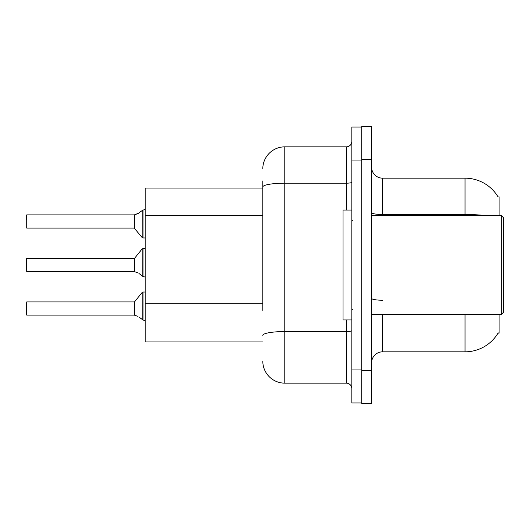 <?xml version="1.0" encoding="UTF-8"?>
<svg xmlns="http://www.w3.org/2000/svg" width="530" height="530" viewBox="0 0 530 530"><rect width="100%" height="100%" fill="white"/><g stroke="black" fill="none" stroke-linecap="round" stroke-linejoin="round"><path stroke-width="0.79" d="M499.101 314.456L499.101 333.145L498.021 333.145L498.22 332.813A38.465 38.465 0 0 1 465.035 351.827A38.465 38.465 0 0 0 498.021 333.145M499.101 215.544L499.101 196.855L498.107 196.994A38.465 38.465 0 0 0 465.035 178.173L382.6 178.173A10.991 10.991 0 0 1 371.609 167.182A10.991 10.991 0 0 0 382.6 178.173L382.6 215.544M262.8 208.164L262.8 180.922L262.8 188.064L145.2 188.064L145.2 341.936L262.8 341.936M371.609 362.818A10.991 10.991 0 0 1 382.6 351.827L465.035 351.827L465.035 314.456M361.718 370.51L361.718 403.482L371.609 403.482L371.609 370.51L361.718 370.51M371.609 159.49L371.609 126.518L361.718 126.518L361.718 159.49L371.609 159.49L371.609 370.51M262.8 310.381L262.8 180.922M351.827 369.96L351.827 402.933L361.718 402.933L361.718 127.068L351.827 127.068L351.827 369.96L361.718 369.96M262.8 168.832A21.982 21.982 0 0 1 284.782 146.85L284.782 383.15L346.328 383.15L346.328 319.954M284.782 146.85L346.328 146.85A5.492 5.492 0 0 0 351.827 141.351M351.827 388.649A5.492 5.492 0 0 0 346.328 383.15M284.782 383.15A21.982 21.982 0 0 1 262.8 361.168M134.302 315.111L137.939 316.383L134.647 315.237L134.64 301.722L134.209 301.928L134.216 315.105A0.55 0.55 180 0 1 134.302 315.111A0.55 0.55 -0 0 0 134.216 315.105L134.209 308.526M26.5 308.526L26.719 301.928L26.719 315.111L26.5 308.526M138.939 316.973L143.001 320.04L143.001 292.037L145.2 292.037M143.001 320.047L145.16 320.604M26.5 310.719L26.719 315.111L134.209 315.111M134.302 271.585L137.939 272.857L134.647 271.718L134.64 258.203L134.209 258.408L134.216 271.579A0.55 0.55 180 0 1 134.302 271.585A0.55 0.55 -0 0 0 134.216 271.579L134.209 265M26.5 265L26.5 267.193M26.5 258.627L26.719 271.585L134.209 271.585M138.939 273.453L143.001 276.514L143.001 248.517L145.2 248.517M143.001 276.527L145.16 277.077M145.2 237.963L143.001 237.963L143.001 209.953L137.939 213.617L134.302 214.888A0.55 0.55 0 0 1 134.216 214.895A0.55 0.55 180 0 0 134.302 214.888M26.719 214.888L26.719 228.072L26.719 214.888L134.209 214.888L134.209 228.072L134.209 214.888M145.2 209.191L144.405 209.92L145.2 209.191L144.405 209.92L145.2 209.191L144.405 209.92L145.2 209.191L144.405 209.92L145.2 209.191L144.1 209.953L143.001 209.953M134.209 221.474L134.209 228.072L142.146 237.553L142.166 210.244M26.5 219.281L26.5 215.107L26.5 219.281M501.3 215.544L503.5 217.737L503.5 312.263L501.3 314.456L501.3 215.544L371.609 215.544M351.827 210.046L343.036 210.046L343.036 319.954L351.827 319.954M134.647 214.763L138.939 213.027L134.647 214.763L134.64 228.278M137.939 213.617L138.939 213.027M262.8 215.312L145.2 215.312M262.8 303.24L145.2 303.24M382.6 314.456L382.6 351.827M498.107 196.994A38.465 38.465 0 0 0 465.035 178.173L465.035 214.504L382.6 214.504A10.991 1.908 0 0 1 371.609 212.596M485.646 215.544A38.465 6.678 180 0 0 465.035 214.504L465.035 215.544M382.6 300.232A10.991 1.908 0 0 1 371.609 298.324M351.827 330.601A5.492 0.954 0 0 1 346.328 331.555L284.782 331.555A21.982 3.816 180 0 0 262.8 335.371M351.827 160.04L361.718 160.04M262.8 186.997A21.982 3.816 180 0 1 284.782 183.181L346.328 183.181L346.328 146.85M346.328 210.046L346.328 183.181A5.492 0.954 0 0 0 351.827 182.221M134.64 301.722L142.146 292.447L143.001 292.037L142.146 292.447L142.166 319.756M134.64 258.203L142.146 248.921L143.001 248.517L142.146 248.921L142.166 276.229M26.719 301.928L134.209 301.928M26.719 258.408L134.209 258.408M26.719 228.072L134.209 228.072M143.001 237.963L142.146 237.553L143.001 237.963M371.609 314.456L501.3 314.456M352.927 221.036L351.827 219.937M352.927 308.964L351.827 310.063M143.001 292.037L142.146 292.447M143.001 248.517L142.146 248.921"/></g></svg>
